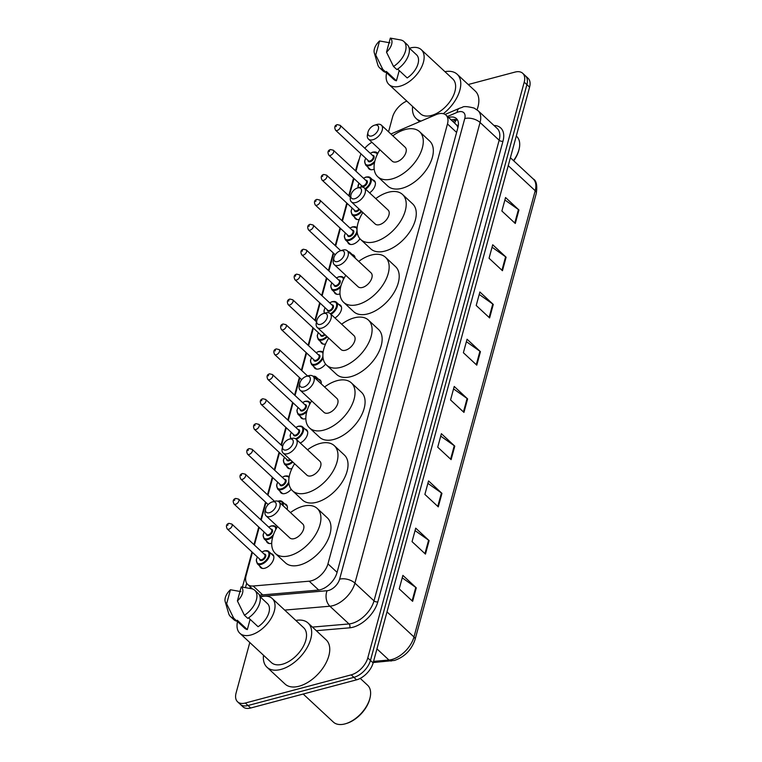 <?xml version="1.0" encoding="UTF-8"?>
<svg xmlns="http://www.w3.org/2000/svg" width="762" height="762" viewBox="0 0 762 762"><rect width="100%" height="100%" fill="white"/><g stroke="black" fill="none" stroke-linecap="round" stroke-linejoin="round"><path stroke-width="1.14" d="M271.71 543.277A8.944 5.144 132.9 0 1 271.529 543.325A8.944 5.144 132.9 0 1 267.395 542.677A8.944 5.144 132.9 0 1 266.462 541.049M291.208 489.318A8.944 5.144 132.9 0 1 285.064 493.49A8.944 5.144 132.9 0 1 280.94 492.843A8.944 5.144 132.9 0 1 280.006 491.214M291.922 468.544A8.944 5.144 132.9 0 1 291.836 468.563A8.944 5.144 132.9 0 1 287.712 467.916A8.944 5.144 132.9 0 1 286.779 466.296M305.829 418.595A8.944 5.144 132.9 0 1 305.381 418.729A8.944 5.144 132.9 0 1 301.247 418.081A8.944 5.144 132.9 0 1 300.323 416.452M325.593 364.065A8.944 5.144 132.9 0 1 318.926 368.884A8.944 5.144 132.9 0 1 314.792 368.237A8.944 5.144 132.9 0 1 313.858 366.608M325.574 343.995A8.944 5.144 132.9 0 1 321.564 343.319A8.944 5.144 132.9 0 1 320.631 341.69M339.995 293.884A8.944 5.144 132.9 0 1 339.233 294.122A8.944 5.144 132.9 0 1 335.099 293.475A8.944 5.144 132.9 0 1 334.175 291.856M359.959 238.754A8.944 5.144 132.9 0 1 352.777 244.288A8.944 5.144 132.9 0 1 348.644 243.64A8.944 5.144 132.9 0 1 347.71 242.011M359.254 219.437A8.944 5.144 132.9 0 1 355.416 218.723A8.944 5.144 132.9 0 1 354.482 217.094M374.199 169.145A8.944 5.144 132.9 0 1 373.085 169.526A8.944 5.144 132.9 0 1 368.96 168.878A8.944 5.144 132.9 0 1 368.027 167.249M271.11 553.688A8.944 5.144 132.9 0 1 272.796 554.498A8.944 5.144 132.9 0 1 272.425 561.946A8.944 5.144 132.9 0 1 264.757 568.252A8.944 5.144 132.9 0 1 260.623 567.604A8.944 5.144 132.9 0 1 259.699 565.976M252.422 552.355L246.126 575.558A16.764 9.639 -47.1 0 0 247.621 584.397A16.764 9.639 -47.1 0 0 253.184 586.007L309.191 581.187A16.764 9.639 -47.1 0 0 311.372 580.796A16.764 9.639 -47.1 0 0 327.955 563.861L447.475 123.949A16.764 9.639 -47.1 0 0 445.98 115.1A16.764 9.639 -47.1 0 0 435.931 114.691L390.896 134.007M458.153 126.616A5.591 3.21 -47.1 0 0 456.543 124.997A16.764 9.639 132.9 0 1 457.848 127.825M456.543 124.997L455.333 123.901M361.055 153.905A16.764 9.639 -47.1 0 0 359.74 157.372L355.968 171.24M353.987 178.546L349.206 196.158M347.215 203.473L342.433 221.085M340.443 228.39L335.661 246.002M333.67 253.308L328.889 270.92M326.908 278.235L322.116 295.837M320.135 303.152L315.344 320.764M313.363 328.07L308.581 345.681M306.591 352.987L301.809 370.599M299.818 377.914L295.037 395.526M293.046 402.831L288.265 420.443M286.283 427.749L281.492 445.36M279.511 452.676L274.72 470.278M272.739 477.593L267.957 495.205M265.967 502.51L261.185 520.122M259.194 527.428L254.413 545.04M371.913 142.304A16.764 9.639 -47.1 0 0 364.817 148.247M284.645 503.853A8.944 5.144 132.9 0 1 286.341 504.663A8.944 5.144 132.9 0 1 287.112 509.464M304.962 429.092A8.944 5.144 132.9 0 1 306.657 429.901A8.944 5.144 132.9 0 1 306.743 436.483A8.944 5.144 132.9 0 1 300.257 443.027M318.506 379.247A8.944 5.144 132.9 0 1 320.192 380.057A8.944 5.144 132.9 0 1 321.193 383.829M338.814 304.486A8.944 5.144 132.9 0 1 340.509 305.295A8.944 5.144 132.9 0 1 334.956 317.973M352.358 254.651A8.944 5.144 132.9 0 1 354.044 255.46A8.944 5.144 132.9 0 1 355.111 258.051M372.666 179.889A8.944 5.144 132.9 0 1 374.361 180.699A8.944 5.144 132.9 0 1 369.599 192.862M259.451 595.16L318.192 590.102A16.764 9.639 -47.1 0 0 320.373 589.712A16.764 9.639 -47.1 0 0 336.956 572.786L457.943 127.464A16.764 9.639 -47.1 0 0 456.448 118.615A16.764 9.639 -47.1 0 0 448.513 117.453M468.23 84.525L514.979 72.095A16.764 9.639 132.9 0 1 522.722 73.304A16.764 9.639 132.9 0 1 524.218 82.153L367.789 657.92A16.764 9.639 132.9 0 1 351.206 674.856L245.335 703.021A16.764 9.639 132.9 0 1 237.592 701.812A16.764 9.639 132.9 0 1 236.096 692.963L249.803 642.509M388.553 131.826L392.525 117.186A16.764 9.639 132.9 0 1 406.794 101.07M522.722 73.304L528.085 78.286A16.764 9.639 132.9 0 1 529.58 87.135L373.142 662.902A16.764 9.639 132.9 0 1 356.568 679.837L250.698 708.003L248.012 705.517A16.764 9.639 132.9 0 1 240.268 704.298A16.764 9.639 132.9 0 0 248.012 705.517L353.892 677.342L248.012 705.517L245.335 703.021M373.142 662.902L370.465 660.416A16.764 9.639 132.9 0 1 353.892 677.342A16.764 9.639 132.9 0 0 370.465 660.416L526.894 84.639L370.465 660.416L367.789 657.92M525.399 75.79A16.764 9.639 132.9 0 1 526.894 84.639A16.764 9.639 132.9 0 0 525.399 75.79M250.222 586.826A16.764 9.639 -47.1 0 0 250.117 588.426M451.19 119.948A16.764 9.639 132.9 0 1 457.581 120.082M504.882 199.968L518.427 209.56A4.467 2.467 15.2 0 1 518.941 209.979L505.549 197.529L501.882 211.026L515.283 223.476L518.941 209.979M492.052 247.202L505.597 256.794A4.467 2.467 15.2 0 1 506.111 257.213L492.719 244.764L489.052 258.251L502.444 270.71L506.111 257.213M479.222 294.427L492.766 304.028A4.467 2.467 15.2 0 1 493.281 304.438L479.879 291.989L476.212 305.486L489.614 317.935L493.281 304.438M466.392 341.662L479.927 351.253A4.467 2.467 15.2 0 1 480.451 351.673L467.049 339.223L463.382 352.72L476.783 365.169L480.451 351.673M402.222 577.815L415.766 587.416A4.467 2.467 15.2 0 1 416.281 587.835L402.888 575.377L399.221 588.874L412.623 601.323L416.281 587.835M415.061 530.59L428.596 540.182A4.467 2.467 15.2 0 1 429.12 540.601L415.719 528.152L412.052 541.649L425.453 554.098L429.12 540.601M427.892 483.356L441.436 492.947A4.467 2.467 15.2 0 1 441.95 493.366L428.549 480.917L424.882 494.414L438.283 506.863L441.95 493.366M440.722 436.121L454.266 445.722A4.467 2.467 15.2 0 1 454.781 446.141L441.388 433.683L437.721 447.18L451.114 459.629L454.781 446.141M453.552 388.896L467.096 398.488A4.467 2.467 15.2 0 1 467.611 398.907L454.219 386.458L450.552 399.945L463.953 412.404L467.611 398.907M250.698 708.003A16.764 9.639 132.9 0 1 242.945 706.793L237.592 701.812M360.236 678.38L367.608 685.238A25.146 14.459 132.9 0 1 370.113 697.468L369.913 698.373A24.032 13.821 132.9 0 1 346.634 723.414L345.757 723.681A25.146 14.459 132.9 0 1 344.986 723.9A25.146 14.459 132.9 0 1 333.365 722.081L303.19 694.039M370.113 697.468A25.146 14.459 132.9 0 1 345.757 723.681M295.847 620.458A30.175 17.355 132.9 0 1 308.067 623.03A30.175 17.355 132.9 0 1 306.8 648.157A30.175 17.355 132.9 0 1 280.921 669.427A30.175 17.355 132.9 0 1 266.976 667.245A30.175 17.355 132.9 0 1 263.509 655.253M308.067 623.03L326.146 639.842A30.175 17.355 132.9 0 1 324.888 664.969A30.175 17.355 132.9 0 1 299.009 686.238A30.175 17.355 132.9 0 1 285.064 684.057L266.976 667.245M260.366 597.017A23.755 13.659 132.9 0 1 261.233 596.76A23.755 13.659 132.9 0 1 272.205 598.484A23.755 13.659 132.9 0 1 271.205 618.258A23.755 13.659 132.9 0 1 250.841 635.003A23.755 13.659 132.9 0 1 239.868 633.279A23.755 13.659 132.9 0 1 237.534 621.573M272.205 598.484L303.686 627.745A23.755 13.659 132.9 0 1 302.695 647.519A23.755 13.659 132.9 0 1 282.321 664.254A23.755 13.659 132.9 0 1 271.348 662.54L239.868 633.279M250.107 619.316L247.326 629.583A16.764 9.639 132.9 0 1 244.621 628.164L237.039 621.116M247.326 629.583L237.277 620.239L237.011 621.23A17.888 10.287 132.9 0 1 233.81 619.639L230.467 616.534A17.888 10.287 132.9 0 1 228.676 613.553L225.2 601.666A11.173 6.429 132.9 0 1 230.457 589.75L226.638 603.79A11.173 6.429 132.9 0 1 225.2 601.666M237.011 621.23L233.658 618.115A17.888 10.287 132.9 0 1 230.467 616.534M233.658 618.115L226.638 603.79M230.457 589.75L240.859 591.607M248.545 617.849L258.08 626.716A16.764 9.639 132.9 0 0 267.452 603.599L260.023 596.694M241.221 586.883A11.173 6.429 132.9 0 1 237.401 600.932L241.221 586.883L251.612 588.75A17.888 10.287 132.9 0 1 251.708 588.769A17.888 10.287 132.9 0 1 254.813 590.331A17.888 10.287 132.9 0 1 244.421 615.248L247.764 618.363A17.888 10.287 132.9 0 0 258.156 593.446L254.813 590.331M237.401 600.932L244.421 615.248M272.329 501.929A6.706 3.858 132.9 0 1 276.025 505.949A6.706 3.858 132.9 0 1 269.396 512.721A6.706 3.858 132.9 0 1 265.624 508.978A6.706 3.858 132.9 0 1 272.12 501.987A6.706 3.858 132.9 0 1 272.329 501.929M274.044 501.406A9.496 5.467 132.9 0 1 274.32 501.32A9.496 5.467 132.9 0 1 274.606 501.234A9.496 5.467 132.9 0 1 278.997 501.92A9.496 5.467 132.9 0 1 278.606 509.835A9.496 5.467 132.9 0 1 270.453 516.531A9.496 5.467 132.9 0 1 266.062 515.845A9.496 5.467 132.9 0 1 265.119 511.216L265.624 508.978M266.062 515.845L289.846 537.943A9.496 5.467 -47.1 0 0 294.237 538.629A9.496 5.467 -47.1 0 0 302.381 531.933A9.496 5.467 -47.1 0 0 302.781 524.018L278.997 501.92M290.465 512.578A30.737 17.678 132.9 0 1 303.038 506.244A30.737 17.678 132.9 0 1 317.24 508.464A30.737 17.678 132.9 0 1 315.954 534.057A30.737 17.678 132.9 0 1 289.589 555.717A30.737 17.678 132.9 0 1 275.387 553.498A30.737 17.678 132.9 0 1 277.53 526.494M317.24 508.464L327.289 517.808A30.737 17.678 132.9 0 1 326.003 543.392A30.737 17.678 132.9 0 1 299.637 565.061A30.737 17.678 132.9 0 1 285.436 562.832L275.387 553.498M289.389 439.131A6.706 3.858 132.9 0 1 293.084 443.16A6.706 3.858 132.9 0 1 286.455 449.932A6.706 3.858 132.9 0 1 282.683 446.18A6.706 3.858 132.9 0 1 289.179 439.188A6.706 3.858 132.9 0 1 289.389 439.131M291.103 438.617A9.496 5.467 132.9 0 1 291.379 438.521A9.496 5.467 132.9 0 1 291.675 438.436A9.496 5.467 132.9 0 1 296.066 439.131A9.496 5.467 132.9 0 1 295.666 447.037A9.496 5.467 132.9 0 1 287.512 453.733A9.496 5.467 132.9 0 1 283.131 453.047A9.496 5.467 132.9 0 1 282.178 448.427L282.683 446.18M283.131 453.047L306.905 475.145A9.496 5.467 -47.1 0 0 311.296 475.831A9.496 5.467 -47.1 0 0 319.44 469.135A9.496 5.467 -47.1 0 0 319.84 461.229L296.066 439.131M307.534 449.78A30.737 17.678 132.9 0 1 320.097 443.446A30.737 17.678 132.9 0 1 334.299 445.665A30.737 17.678 132.9 0 1 333.013 471.259A30.737 17.678 132.9 0 1 306.657 492.928A30.737 17.678 132.9 0 1 292.446 490.699A30.737 17.678 132.9 0 1 294.599 463.706M334.299 445.665L344.348 455.009A30.737 17.678 132.9 0 1 343.062 480.603A30.737 17.678 132.9 0 1 316.697 502.263A30.737 17.678 132.9 0 1 302.495 500.043L292.446 490.699M306.448 376.333A6.706 3.858 132.9 0 1 310.144 380.362A6.706 3.858 132.9 0 1 303.514 387.134A6.706 3.858 132.9 0 1 299.752 383.381A6.706 3.858 132.9 0 1 306.238 376.399A6.706 3.858 132.9 0 1 306.448 376.333M308.162 375.818A9.496 5.467 132.9 0 1 308.448 375.723A9.496 5.467 132.9 0 1 308.734 375.647A9.496 5.467 132.9 0 1 313.125 376.333A9.496 5.467 132.9 0 1 312.725 384.238A9.496 5.467 132.9 0 1 304.581 390.935A9.496 5.467 132.9 0 1 300.19 390.249A9.496 5.467 132.9 0 1 299.237 385.629L299.752 383.381M300.19 390.249L323.964 412.347A9.496 5.467 -47.1 0 0 328.355 413.042A9.496 5.467 -47.1 0 0 336.509 406.337A9.496 5.467 -47.1 0 0 336.899 398.431L313.125 376.333M324.593 386.991A30.737 17.678 132.9 0 1 337.156 380.648A30.737 17.678 132.9 0 1 351.358 382.876A30.737 17.678 132.9 0 1 350.072 408.47A30.737 17.678 132.9 0 1 323.717 430.13A30.737 17.678 132.9 0 1 309.515 427.911A30.737 17.678 132.9 0 1 311.658 400.907M351.358 382.876L361.407 392.211A30.737 17.678 132.9 0 1 360.121 417.805A30.737 17.678 132.9 0 1 333.766 439.464A30.737 17.678 132.9 0 1 319.564 437.245L309.515 427.911M323.507 313.544A6.706 3.858 132.9 0 1 327.203 317.563A6.706 3.858 132.9 0 1 320.573 324.336A6.706 3.858 132.9 0 1 316.811 320.592A6.706 3.858 132.9 0 1 323.307 313.601A6.706 3.858 132.9 0 1 323.507 313.544M325.222 313.02A9.496 5.467 132.9 0 1 325.507 312.934A9.496 5.467 132.9 0 1 325.793 312.849A9.496 5.467 132.9 0 1 330.184 313.534A9.496 5.467 132.9 0 1 329.784 321.45A9.496 5.467 132.9 0 1 321.64 328.146A9.496 5.467 132.9 0 1 317.249 327.45A9.496 5.467 132.9 0 1 316.306 322.831L316.811 320.592M317.249 327.45L341.033 349.558A9.496 5.467 -47.1 0 0 345.415 350.244A9.496 5.467 -47.1 0 0 353.568 343.548A9.496 5.467 -47.1 0 0 353.968 335.632L330.184 313.534M341.652 324.193A30.737 17.678 132.9 0 1 354.216 317.859A30.737 17.678 132.9 0 1 368.417 320.078A30.737 17.678 132.9 0 1 367.132 345.672A30.737 17.678 132.9 0 1 340.776 367.332A30.737 17.678 132.9 0 1 326.574 365.112A30.737 17.678 132.9 0 1 328.717 338.109M368.417 320.078L378.466 329.413A30.737 17.678 132.9 0 1 377.18 355.006A30.737 17.678 132.9 0 1 350.825 376.676A30.737 17.678 132.9 0 1 336.623 374.447L326.574 365.112M340.566 250.746A6.706 3.858 132.9 0 1 344.272 254.775A6.706 3.858 132.9 0 1 337.633 261.537A6.706 3.858 132.9 0 1 333.87 257.794A6.706 3.858 132.9 0 1 340.366 250.803A6.706 3.858 132.9 0 1 340.566 250.746M342.281 250.222A9.496 5.467 132.9 0 1 342.567 250.136A9.496 5.467 132.9 0 1 342.852 250.05A9.496 5.467 132.9 0 1 347.243 250.736A9.496 5.467 132.9 0 1 346.843 258.651A9.496 5.467 132.9 0 1 338.699 265.347A9.496 5.467 132.9 0 1 334.308 264.662A9.496 5.467 132.9 0 1 333.365 260.042L333.87 257.794M334.308 264.662L358.092 286.76A9.496 5.467 -47.1 0 0 362.483 287.445A9.496 5.467 -47.1 0 0 370.627 280.749A9.496 5.467 -47.1 0 0 371.027 272.844L347.243 250.736M358.712 261.395A30.737 17.678 132.9 0 1 371.275 255.06A30.737 17.678 132.9 0 1 385.486 257.28A30.737 17.678 132.9 0 1 384.191 282.873A30.737 17.678 132.9 0 1 357.835 304.543A30.737 17.678 132.9 0 1 343.633 302.314A30.737 17.678 132.9 0 1 345.777 275.32M385.486 257.28L395.535 266.624A30.737 17.678 132.9 0 1 394.24 292.217A30.737 17.678 132.9 0 1 367.884 313.877A30.737 17.678 132.9 0 1 353.682 311.658L343.633 302.314M357.626 187.947A6.706 3.858 132.9 0 1 361.331 191.976A6.706 3.858 132.9 0 1 354.701 198.749A6.706 3.858 132.9 0 1 350.93 194.996A6.706 3.858 132.9 0 1 357.426 188.004A6.706 3.858 132.9 0 1 357.626 187.947M359.35 187.433A9.496 5.467 132.9 0 1 359.626 187.338A9.496 5.467 132.9 0 1 359.912 187.261A9.496 5.467 132.9 0 1 364.303 187.947A9.496 5.467 132.9 0 1 363.912 195.853A9.496 5.467 132.9 0 1 355.759 202.549A9.496 5.467 132.9 0 1 351.368 201.863A9.496 5.467 132.9 0 1 350.425 197.244L350.93 194.996M351.368 201.863L375.152 223.961A9.496 5.467 -47.1 0 0 379.543 224.647A9.496 5.467 -47.1 0 0 387.687 217.951A9.496 5.467 -47.1 0 0 388.087 210.045L364.303 187.947M375.771 198.606A30.737 17.678 132.9 0 1 388.344 192.262A30.737 17.678 132.9 0 1 402.546 194.491A30.737 17.678 132.9 0 1 401.26 220.075A30.737 17.678 132.9 0 1 374.894 241.745A30.737 17.678 132.9 0 1 360.693 239.525A30.737 17.678 132.9 0 1 362.836 212.522M402.546 194.491L412.594 203.825A30.737 17.678 132.9 0 1 411.309 229.419A30.737 17.678 132.9 0 1 384.943 251.079A30.737 17.678 132.9 0 1 370.742 248.86L360.693 239.525M374.694 125.159A6.706 3.858 132.9 0 1 378.39 129.178A6.706 3.858 132.9 0 1 371.761 135.95A6.706 3.858 132.9 0 1 367.989 132.207A6.706 3.858 132.9 0 1 374.485 125.216A6.706 3.858 132.9 0 1 374.694 125.159M376.409 124.635A9.496 5.467 132.9 0 1 376.685 124.549A9.496 5.467 132.9 0 1 376.98 124.463A9.496 5.467 132.9 0 1 381.371 125.149A9.496 5.467 132.9 0 1 380.971 133.064A9.496 5.467 132.9 0 1 372.818 139.76A9.496 5.467 132.9 0 1 368.437 139.065A9.496 5.467 132.9 0 1 367.484 134.445L367.989 132.207M368.437 139.065L392.211 161.173A9.496 5.467 -47.1 0 0 396.602 161.858A9.496 5.467 -47.1 0 0 404.746 155.162A9.496 5.467 -47.1 0 0 405.146 147.247L381.371 125.149M392.83 135.807A30.737 17.678 132.9 0 1 405.403 129.473A30.737 17.678 132.9 0 1 419.605 131.693A30.737 17.678 132.9 0 1 418.319 157.286A30.737 17.678 132.9 0 1 391.954 178.946A30.737 17.678 132.9 0 1 377.752 176.727A30.737 17.678 132.9 0 1 379.895 149.723M419.605 131.693L429.654 141.027A30.737 17.678 132.9 0 1 428.368 166.621A30.737 17.678 132.9 0 1 402.003 188.29A30.737 17.678 132.9 0 1 387.801 186.061L377.752 176.727M516.284 136.055L516.712 136.455A25.146 14.459 132.9 0 1 519.208 148.685L519.008 149.581A24.032 13.821 132.9 0 1 513.721 160.82M519.208 148.685A25.146 14.459 132.9 0 1 513.531 160.639M444.951 71.666A30.175 17.355 132.9 0 1 457.162 74.247A30.175 17.355 132.9 0 1 443.313 113.7M457.162 74.247L475.25 91.059A30.175 17.355 132.9 0 1 477.031 109.823M409.461 48.235A23.755 13.659 132.9 0 1 410.327 47.977A23.755 13.659 132.9 0 1 421.3 49.701A23.755 13.659 132.9 0 1 420.31 69.475A23.755 13.659 132.9 0 1 399.945 86.211A23.755 13.659 132.9 0 1 388.963 84.496A23.755 13.659 132.9 0 1 386.639 72.79M421.3 49.701L452.79 78.962A23.755 13.659 132.9 0 1 451.79 98.736A23.755 13.659 132.9 0 1 431.425 115.472A23.755 13.659 132.9 0 1 420.453 113.757L388.963 84.496M399.212 70.523L396.421 80.801A16.764 9.639 132.9 0 1 393.725 79.381L386.134 72.333M396.421 80.801L386.372 71.457L386.105 72.438A17.888 10.287 132.9 0 1 382.915 70.856L379.562 67.751A17.888 10.287 132.9 0 1 377.781 64.77L374.304 52.883A11.173 6.429 132.9 0 1 379.562 40.967L375.742 55.007A11.173 6.429 132.9 0 1 374.304 52.883M386.105 72.438L382.762 69.332A17.888 10.287 132.9 0 1 379.562 67.751M382.762 69.332L375.742 55.007M379.562 40.967L389.963 42.824M397.64 69.066L407.184 77.934A16.764 9.639 132.9 0 0 416.547 54.816L409.118 47.911M421.1 121.053A30.175 17.355 132.9 0 1 416.081 118.462A30.175 17.355 132.9 0 1 412.613 106.47M390.315 38.1A11.173 6.429 132.9 0 1 386.505 52.149L390.315 38.1L400.717 39.967A17.888 10.287 132.9 0 1 400.812 39.986A17.888 10.287 132.9 0 1 403.917 41.548A17.888 10.287 132.9 0 1 393.516 66.465L396.869 69.58A17.888 10.287 132.9 0 0 407.26 44.663L403.917 41.548M386.505 52.149L393.516 66.465M318.726 590.045L309.191 581.187M456.762 119.786A16.764 8.372 66.8 0 0 454.628 123.139M337.071 572.338L327.955 563.861M262.728 594.884L253.184 586.007M456.6 132.426L447.475 123.949M259.966 596.503L327.098 590.721A11.173 6.429 -47.1 0 0 328.555 590.464A11.173 6.429 -47.1 0 0 339.614 579.177L464.753 118.558A11.173 6.429 -47.1 0 0 458.591 111.852A11.173 6.429 -47.1 0 0 457.067 112.385L447.475 116.5M464.753 118.558A11.173 6.163 -164.8 0 1 480.06 122.492L354.921 583.111A22.355 12.859 132.9 0 1 332.813 605.685A22.355 12.859 132.9 0 1 329.898 606.209L348.986 623.945A22.355 12.859 -47.1 0 0 351.901 623.421A22.355 12.859 -47.1 0 0 374.009 600.856L499.158 140.237A22.355 12.859 -47.1 0 0 497.157 128.435L478.069 110.7A22.355 12.859 132.9 0 1 480.06 122.492L499.158 140.237A2.791 1.543 15.2 0 0 502.977 141.218L377.838 601.837A2.791 1.543 15.2 0 1 374.009 600.856L354.921 583.111A11.173 6.163 -164.8 0 0 339.614 579.177M478.069 110.7L474.135 108.071C467.497 106.423 463.591 106.156 462.42 107.271L459.353 108.337A11.173 5.582 66.8 0 0 457.067 112.385M377.838 601.837A25.146 14.459 132.9 0 1 352.968 627.231A25.146 14.459 132.9 0 1 349.691 627.821L316.306 630.688M493.976 125.482A25.146 14.459 132.9 0 1 502.977 141.218M351.206 674.856L356.568 679.837M524.218 82.153L529.58 87.135M327.098 590.721A11.173 7.725 85.1 0 0 329.898 606.209L284.702 610.095M312.43 627.097L348.986 623.945A2.791 1.934 -94.9 0 1 349.691 627.821M246.669 583.254L245.507 587.531M358.597 161.582A11.173 6.163 -164.8 0 0 357.588 163.258L355.53 170.831M373.561 661.368L388.953 660.044A22.355 12.859 -47.1 0 0 391.868 659.521A22.355 12.859 -47.1 0 0 413.976 636.956A5.591 3.086 15.2 0 1 415.061 639.566C411.48 649.967 404.632 656.93 394.526 660.425L373.237 662.549M391.382 660.987A5.591 3.858 85.1 0 1 388.953 660.044L376.952 648.891M387.001 611.886L413.976 636.956L535.21 190.729A22.355 12.859 -47.1 0 0 533.209 178.937C536.4 180.575 537.429 185.376 536.296 193.338A5.591 3.086 -164.8 0 0 535.21 190.729L508.244 165.668M467.096 398.488L463.448 411.928M454.266 445.722L450.609 459.162M441.436 492.947L437.779 506.397M428.596 540.182L424.948 553.622M415.766 587.416L412.118 600.856M479.927 351.253L476.279 364.703M492.766 304.028L489.109 317.468M505.597 256.794L501.939 270.234M518.427 209.56L514.779 223.009M264.862 550.878A8.382 4.82 132.9 0 1 268.738 551.488A8.382 4.82 132.9 0 1 268.386 558.47A8.382 4.82 132.9 0 1 261.195 564.375A8.382 4.82 132.9 0 1 257.318 563.766L262.318 568.414M257.432 557.003A7.82 4.496 -47.1 0 0 260.985 563.613A7.82 4.496 -47.1 0 0 268.719 555.717A7.82 4.496 -47.1 0 0 264.404 551.021A7.82 4.496 -47.1 0 0 261.995 552.088M264.128 554.069A3.915 2.248 132.9 0 1 265.605 556.832A3.915 2.248 132.9 0 1 261.833 560.461A3.915 2.248 132.9 0 1 259.566 558.984M260.071 559.46A3.353 1.924 -47.1 0 0 261.623 559.699A3.353 1.924 -47.1 0 0 264.5 557.336A3.353 1.924 -47.1 0 0 264.643 554.546L231.819 524.046A3.353 1.924 132.9 0 1 231.677 526.837A3.353 1.924 132.9 0 1 228.8 529.199A3.353 1.924 132.9 0 1 227.247 528.961L260.071 559.46M227.733 525.389L227.981 524.494L227.733 525.389M271.634 525.961A8.382 4.82 132.9 0 1 275.501 526.561A8.382 4.82 132.9 0 1 276.435 528.333M272.882 536.448A8.382 4.82 132.9 0 1 267.967 539.458A8.382 4.82 132.9 0 1 264.09 538.848L269.091 543.487M264.204 532.086A7.82 4.496 -47.1 0 0 267.757 538.696A7.82 4.496 -47.1 0 0 273.501 534.591M275.701 529.657A7.82 4.496 -47.1 0 0 271.177 526.094A7.82 4.496 -47.1 0 0 268.767 527.171M270.901 529.152A3.915 2.248 132.9 0 1 272.377 531.914A3.915 2.248 132.9 0 1 268.605 535.543A3.915 2.248 132.9 0 1 266.329 534.067M266.843 534.543A3.353 1.924 -47.1 0 0 268.395 534.781A3.353 1.924 -47.1 0 0 271.272 532.419A3.353 1.924 -47.1 0 0 271.415 529.628L238.592 499.12A3.353 1.924 132.9 0 1 238.449 501.92A3.353 1.924 132.9 0 1 235.572 504.282A3.353 1.924 132.9 0 1 234.02 504.034L266.843 534.543M234.505 500.472L234.753 499.577L234.505 500.472M278.406 501.044A8.382 4.82 132.9 0 1 282.273 501.644A8.382 4.82 132.9 0 1 283.112 505.739M282.426 505.101A7.82 4.496 -47.1 0 0 277.949 501.177A7.82 4.496 -47.1 0 0 277.806 501.215M240.792 479.117C239.325 476.164 239.887 474.288 242.478 473.507L245.354 474.202A3.353 1.924 132.9 0 1 245.221 476.993A3.353 1.924 132.9 0 1 242.345 479.355A3.353 1.924 132.9 0 1 240.792 479.117L268.167 504.558M241.278 475.555L241.525 474.65L241.278 475.555M285.169 476.117A8.382 4.82 132.9 0 1 289.046 476.726A8.382 4.82 132.9 0 1 289.169 476.841L284.912 476.031L282.226 477.25M288.912 483.318A8.382 4.82 132.9 0 1 281.511 489.614A8.382 4.82 132.9 0 1 277.635 489.004L282.626 493.652M277.749 482.241A7.82 4.496 -47.1 0 0 281.292 488.852A7.82 4.496 -47.1 0 0 288.779 481.717M289.008 477.822A7.82 4.496 -47.1 0 0 284.712 476.26A7.82 4.496 -47.1 0 0 282.311 477.336M284.436 479.308A3.915 2.248 132.9 0 1 285.921 482.07A3.915 2.248 132.9 0 1 282.15 485.708A3.915 2.248 132.9 0 1 279.873 484.222M280.387 484.699A3.353 1.924 -47.1 0 0 281.94 484.946A3.353 1.924 -47.1 0 0 284.817 482.575A3.353 1.924 -47.1 0 0 284.95 479.784L252.127 449.285A3.353 1.924 132.9 0 1 251.984 452.076A3.353 1.924 132.9 0 1 249.117 454.438A3.353 1.924 132.9 0 1 247.564 454.2L280.387 484.699M248.05 450.637L248.298 449.732L248.05 450.637M292.818 462.048A8.382 4.82 132.9 0 1 288.274 464.696A8.382 4.82 132.9 0 1 284.407 464.087L289.398 468.725M284.512 457.324A7.82 4.496 -47.1 0 0 288.065 463.934A7.82 4.496 -47.1 0 0 292.246 461.515M290.56 459.953A3.915 2.248 132.9 0 1 288.922 460.781A3.915 2.248 132.9 0 1 286.645 459.305M254.337 429.273C252.87 426.32 253.432 424.453 256.022 423.672L258.899 424.367A3.353 1.924 132.9 0 1 258.756 427.158A3.353 1.924 132.9 0 1 255.88 429.52A3.353 1.924 132.9 0 1 254.337 429.273L287.16 459.781A3.353 1.924 -47.1 0 0 288.703 460.019A3.353 1.924 -47.1 0 0 289.97 459.41M254.822 425.71L255.06 424.815L254.822 425.71M298.714 426.282A8.382 4.82 132.9 0 1 302.59 426.882A8.382 4.82 132.9 0 1 302.59 433.216A8.382 4.82 132.9 0 1 296.285 439.331M295.589 438.769A7.82 4.496 -47.1 0 0 302.666 430.721A7.82 4.496 -47.1 0 0 298.256 426.415A7.82 4.496 -47.1 0 0 295.856 427.492M297.98 429.473A3.915 2.248 132.9 0 1 299.456 432.225A3.915 2.248 132.9 0 1 295.694 435.864A3.915 2.248 132.9 0 1 293.418 434.378M293.932 434.864A3.353 1.924 -47.1 0 0 295.475 435.102A3.353 1.924 -47.1 0 0 298.352 432.74A3.353 1.924 -47.1 0 0 298.494 429.949L265.671 399.44A3.353 1.924 132.9 0 1 265.528 402.231A3.353 1.924 132.9 0 1 262.652 404.603A3.353 1.924 132.9 0 1 261.109 404.355L293.932 434.864M261.595 400.793L261.833 399.898L261.595 400.793M291.284 432.406A7.82 4.496 -47.1 0 0 291.322 438.541M305.486 401.355A8.382 4.82 132.9 0 1 309.362 401.965A8.382 4.82 132.9 0 1 310.201 403.374M306.715 411.861A8.382 4.82 132.9 0 1 301.819 414.852A8.382 4.82 132.9 0 1 297.942 414.242L302.943 418.89M298.056 407.48A7.82 4.496 -47.1 0 0 301.609 414.09A7.82 4.496 -47.1 0 0 307.229 410.147M309.582 404.536A7.82 4.496 -47.1 0 0 305.029 401.498A7.82 4.496 -47.1 0 0 302.619 402.574M304.752 404.546A3.915 2.248 132.9 0 1 306.229 407.308A3.915 2.248 132.9 0 1 302.457 410.947A3.915 2.248 132.9 0 1 300.19 409.461M300.695 409.937A3.353 1.924 -47.1 0 0 302.247 410.185A3.353 1.924 -47.1 0 0 305.124 407.822A3.353 1.924 -47.1 0 0 305.267 405.022L272.444 374.523A3.353 1.924 132.9 0 1 272.301 377.314A3.353 1.924 132.9 0 1 269.424 379.676A3.353 1.924 132.9 0 1 267.872 379.438L300.695 409.937M268.357 375.876L268.605 374.971L268.357 375.876M313.058 376.276A8.382 4.82 132.9 0 1 316.125 377.047A8.382 4.82 132.9 0 1 317.125 380.048M316.344 379.324A7.82 4.496 -47.1 0 0 313.172 376.38M274.644 354.511C273.177 351.558 273.739 349.691 276.33 348.91L279.216 349.606A3.353 1.924 132.9 0 1 279.073 352.396A3.353 1.924 132.9 0 1 276.196 354.759A3.353 1.924 132.9 0 1 274.644 354.511L301.685 379.647M275.13 350.949L275.377 350.053L275.13 350.949M319.03 351.52A8.382 4.82 132.9 0 1 322.897 352.12A8.382 4.82 132.9 0 1 323.107 352.339M323.088 358.083A8.382 4.82 132.9 0 1 315.363 365.017A8.382 4.82 132.9 0 1 311.487 364.407L316.478 369.046M311.601 357.645A7.82 4.496 -47.1 0 0 315.144 364.255A7.82 4.496 -47.1 0 0 322.907 356.254M322.974 353.558A7.82 4.496 -47.1 0 0 318.573 351.653A7.82 4.496 -47.1 0 0 316.163 352.73M318.297 354.711A3.915 2.248 132.9 0 1 319.773 357.473A3.915 2.248 132.9 0 1 316.001 361.102A3.915 2.248 132.9 0 1 313.725 359.626M314.239 360.102A3.353 1.924 -47.1 0 0 315.792 360.34A3.353 1.924 -47.1 0 0 318.668 357.978A3.353 1.924 -47.1 0 0 318.802 355.187L285.979 324.679A3.353 1.924 132.9 0 1 285.845 327.479A3.353 1.924 132.9 0 1 282.969 329.841A3.353 1.924 132.9 0 1 281.416 329.594L314.239 360.102M281.902 326.031L282.15 325.136L281.902 326.031M327.317 336.814A8.382 4.82 132.9 0 1 322.126 340.09A8.382 4.82 132.9 0 1 318.259 339.49L323.25 344.129M318.373 332.727A7.82 4.496 -47.1 0 0 321.916 339.328A7.82 4.496 -47.1 0 0 326.746 336.28M325.098 334.747A3.915 2.248 132.9 0 1 322.774 336.185A3.915 2.248 132.9 0 1 320.497 334.699M288.188 304.676C286.722 301.723 287.284 299.847 289.874 299.066L292.751 299.761A3.353 1.924 132.9 0 1 292.608 302.552A3.353 1.924 132.9 0 1 289.741 304.914A3.353 1.924 132.9 0 1 288.188 304.676L321.012 335.175A3.353 1.924 -47.1 0 0 322.564 335.423A3.353 1.924 -47.1 0 0 324.526 334.223M288.674 301.114L288.922 300.209L288.674 301.114M332.565 301.676A8.382 4.82 132.9 0 1 336.442 302.285A8.382 4.82 132.9 0 1 331.003 314.296M330.394 313.734A7.82 4.496 -47.1 0 0 336.604 305.657A7.82 4.496 -47.1 0 0 332.108 301.819A7.82 4.496 -47.1 0 0 329.708 302.885M331.832 304.867A3.915 2.248 132.9 0 1 333.308 307.629A3.915 2.248 132.9 0 1 329.546 311.258A3.915 2.248 132.9 0 1 327.269 309.782M327.784 310.258A3.353 1.924 -47.1 0 0 329.327 310.505A3.353 1.924 -47.1 0 0 332.203 308.134A3.353 1.924 -47.1 0 0 332.346 305.343L299.523 274.844A3.353 1.924 132.9 0 1 299.38 277.635A3.353 1.924 132.9 0 1 296.504 279.997A3.353 1.924 132.9 0 1 294.961 279.759L327.784 310.258M295.446 276.196L295.685 275.292L295.446 276.196M325.136 307.8A7.82 4.496 -47.1 0 0 324.574 313.211M339.338 276.758A8.382 4.82 132.9 0 1 343.214 277.368A8.382 4.82 132.9 0 1 343.948 278.473M340.604 287.236A8.382 4.82 132.9 0 1 335.671 290.255A8.382 4.82 132.9 0 1 331.794 289.646L336.794 294.284M331.908 282.883A7.82 4.496 -47.1 0 0 335.461 289.493A7.82 4.496 -47.1 0 0 341.024 285.617M343.414 279.521A7.82 4.496 -47.1 0 0 338.88 276.892A7.82 4.496 -47.1 0 0 336.471 277.968M338.604 279.949A3.915 2.248 132.9 0 1 340.081 282.712A3.915 2.248 132.9 0 1 336.318 286.341A3.915 2.248 132.9 0 1 334.042 284.864M334.556 285.34A3.353 1.924 -47.1 0 0 336.099 285.579A3.353 1.924 -47.1 0 0 338.976 283.216A3.353 1.924 -47.1 0 0 339.119 280.426L306.295 249.926A3.353 1.924 132.9 0 1 306.153 252.717A3.353 1.924 132.9 0 1 303.276 255.08A3.353 1.924 132.9 0 1 301.733 254.832L334.556 285.34M302.219 251.27L302.457 250.374L302.219 251.27M348.234 251.66A8.382 4.82 132.9 0 1 349.987 252.441A8.382 4.82 132.9 0 1 350.891 254.127M349.625 252.955A7.82 4.496 -47.1 0 0 348.834 252.212M308.496 229.914C307.038 226.962 307.6 225.085 310.182 224.304L313.068 225A3.353 1.924 132.9 0 1 312.925 227.79A3.353 1.924 132.9 0 1 310.048 230.153A3.353 1.924 132.9 0 1 308.496 229.914L335.261 254.784M308.981 226.352L309.229 225.447L308.981 226.352M352.882 226.914A8.382 4.82 132.9 0 1 356.749 227.524A8.382 4.82 132.9 0 1 357.102 227.914M357.245 232.734A8.382 4.82 132.9 0 1 349.215 240.411A8.382 4.82 132.9 0 1 345.338 239.801L350.339 244.45M345.453 233.039A7.82 4.496 -47.1 0 0 348.996 239.649A7.82 4.496 -47.1 0 0 356.74 231.753A7.82 4.496 -47.1 0 0 352.425 227.057A7.82 4.496 -47.1 0 0 350.015 228.133M352.149 230.105A3.915 2.248 132.9 0 1 353.625 232.867A3.915 2.248 132.9 0 1 349.853 236.506A3.915 2.248 132.9 0 1 347.577 235.02M348.091 235.496A3.353 1.924 -47.1 0 0 349.644 235.744A3.353 1.924 -47.1 0 0 352.52 233.382A3.353 1.924 -47.1 0 0 352.663 230.581L319.84 200.082A3.353 1.924 132.9 0 1 319.697 202.873A3.353 1.924 132.9 0 1 316.821 205.235A3.353 1.924 132.9 0 1 315.268 204.997L348.091 235.496M315.754 201.435L316.001 200.53L315.754 201.435M361.779 211.541A8.382 4.82 132.9 0 1 355.987 215.494A8.382 4.82 132.9 0 1 352.111 214.884L357.102 219.523M352.225 208.121A7.82 4.496 -47.1 0 0 355.768 214.732A7.82 4.496 -47.1 0 0 361.207 211.007M359.55 209.464A3.915 2.248 132.9 0 1 356.626 211.579A3.915 2.248 132.9 0 1 354.349 210.102M322.04 180.07C320.573 177.117 321.135 175.25 323.726 174.469L326.603 175.165A3.353 1.924 132.9 0 1 326.469 177.956A3.353 1.924 132.9 0 1 323.593 180.318A3.353 1.924 132.9 0 1 322.04 180.07L354.863 210.579A3.353 1.924 -47.1 0 0 356.416 210.817A3.353 1.924 -47.1 0 0 358.978 208.931M322.526 176.508L322.774 175.612L322.526 176.508M366.417 177.079A8.382 4.82 132.9 0 1 370.294 177.679A8.382 4.82 132.9 0 1 365.665 189.205M365.074 188.662A7.82 4.496 -47.1 0 0 370.503 180.67A7.82 4.496 -47.1 0 0 365.96 177.213A7.82 4.496 -47.1 0 0 363.56 178.289M365.684 180.27A3.915 2.248 132.9 0 1 367.17 183.032A3.915 2.248 132.9 0 1 363.398 186.661A3.915 2.248 132.9 0 1 361.121 185.176M361.636 185.661A3.353 1.924 -47.1 0 0 363.188 185.899A3.353 1.924 -47.1 0 0 366.065 183.537A3.353 1.924 -47.1 0 0 366.198 180.746L333.375 150.238A3.353 1.924 132.9 0 1 333.232 153.029A3.353 1.924 132.9 0 1 330.365 155.4A3.353 1.924 132.9 0 1 328.813 155.153L361.636 185.661M329.298 151.59L329.546 150.695L329.298 151.59M358.997 183.204A7.82 4.496 -47.1 0 0 358.111 187.804M373.19 152.152A8.382 4.82 132.9 0 1 377.066 152.762A8.382 4.82 132.9 0 1 377.695 153.619M374.533 162.563A8.382 4.82 132.9 0 1 369.522 165.649A8.382 4.82 132.9 0 1 365.655 165.04L370.646 169.688M365.76 158.277A7.82 4.496 -47.1 0 0 369.313 164.887A7.82 4.496 -47.1 0 0 374.875 161.02M377.228 154.572A7.82 4.496 -47.1 0 0 372.732 152.295A7.82 4.496 -47.1 0 0 370.332 153.372M372.456 155.343A3.915 2.248 132.9 0 1 373.932 158.105A3.915 2.248 132.9 0 1 370.17 161.744A3.915 2.248 132.9 0 1 367.894 160.258M368.408 160.734A3.353 1.924 -47.1 0 0 369.951 160.982A3.353 1.924 -47.1 0 0 372.828 158.62A3.353 1.924 -47.1 0 0 372.97 155.829L340.147 125.32A3.353 1.924 132.9 0 1 340.004 128.111A3.353 1.924 132.9 0 1 337.128 130.473A3.353 1.924 132.9 0 1 335.585 130.235L368.408 160.734M336.071 126.673L336.309 125.768L336.071 126.673M456.581 119.729L452.733 121.377M252.584 589.007L247.621 584.397M456.028 124.444L445.98 115.1M359.416 158.553L357.588 163.258M353.549 178.137L348.758 195.748M346.777 203.063L341.995 220.675M340.004 227.981L335.223 245.593M333.232 252.898L328.451 270.51M326.46 277.825L321.678 295.427M319.697 302.743L314.906 320.354M312.925 327.66L308.134 345.272M306.153 352.577L301.371 370.189M299.38 377.504L294.599 395.116M292.608 402.422L287.826 420.033M285.836 427.339L281.054 444.951M279.073 452.266L274.282 469.878M272.301 477.183L267.51 494.795M265.528 502.101L260.747 519.713M258.756 527.028L253.975 544.63M251.984 551.945L242.449 587.035M459.353 108.337L445.113 114.443M536.296 193.338L415.061 639.566M533.209 178.937L510.397 157.734M272.12 501.987L274.32 501.32M289.179 439.188L291.379 438.521M306.238 376.399L308.448 375.723M323.307 313.601L325.507 312.934M340.366 250.803L342.567 250.136M357.426 188.004L359.626 187.338M374.485 125.216L376.685 124.549M416.081 118.462L419.567 121.71M273.729 556.127L268.738 551.488L264.595 550.793L261.909 552.012M231.819 524.046L228.933 523.351C226.352 524.132 225.79 525.999 227.247 528.961M257.346 556.927L256.27 560.013L257.318 563.766M276.768 527.742L275.501 526.561L271.367 525.866L268.681 527.085M238.592 499.12L235.706 498.434C233.115 499.215 232.553 501.082 234.02 504.034M264.119 532L263.042 535.095L264.09 538.848M287.274 506.292L282.273 501.644L277.539 501.139M245.354 474.202L274.482 501.272M252.127 449.285L249.25 448.589C246.659 449.37 246.097 451.237 247.564 454.2M277.654 482.165L276.577 485.251L277.635 489.004M258.899 424.367L282.635 446.418M284.426 457.238L283.35 460.334L284.407 464.087M307.581 431.53L302.59 426.882L298.447 426.187L295.761 427.406M265.671 399.44L262.795 398.745C260.204 399.526 259.642 401.403 261.109 404.355M291.198 432.321L290.122 435.416L290.77 438.712M310.429 402.955L309.362 401.965L305.219 401.269L302.533 402.488M272.444 374.523L269.558 373.828C266.976 374.609 266.414 376.476 267.872 379.438M297.971 407.403L296.894 410.489L297.942 414.242M321.126 381.686L316.125 377.047L312.934 376.171M279.216 349.606L307.6 375.98M323.117 352.32L318.764 351.425L316.078 352.644M285.979 324.679L283.102 323.993C280.511 324.774 279.949 326.641 281.416 329.594M311.506 357.559L310.439 360.655L311.487 364.407M292.751 299.761L316.525 321.85M318.278 332.642L317.202 335.737L318.259 339.49M341.433 306.924L336.442 302.285L332.299 301.59L329.613 302.809M299.523 274.844L296.647 274.149C294.056 274.93 293.494 276.797 294.961 279.759M325.05 307.724L323.974 310.81L324.202 313.325M344.1 278.187L343.214 277.368L339.071 276.663L336.385 277.892M306.295 249.926L303.419 249.231C300.828 250.012 300.266 251.879 301.733 254.832M331.822 282.797L330.746 285.893L331.794 289.646M354.978 257.089L349.987 252.441L348.148 251.584M313.068 225L340.719 250.698M357.102 227.848L352.615 226.828L349.929 228.048M319.84 200.082L316.954 199.387C314.363 200.168 313.801 202.035 315.268 204.997M345.367 232.962L344.291 236.049L345.338 239.801M326.603 175.165L350.415 197.291M352.13 208.036L351.063 211.131L352.111 214.884M375.285 182.328L370.294 177.679L366.151 176.984L363.474 178.203M333.375 150.238L330.498 149.542C327.908 150.333 327.346 152.2 328.813 155.153M358.902 183.118L357.826 187.89M377.79 153.429L372.923 152.067L370.237 153.286M340.147 125.32L337.271 124.625C334.68 125.406 334.118 127.273 335.585 130.235M365.674 158.201L364.598 161.296L365.655 165.04"/></g></svg>
